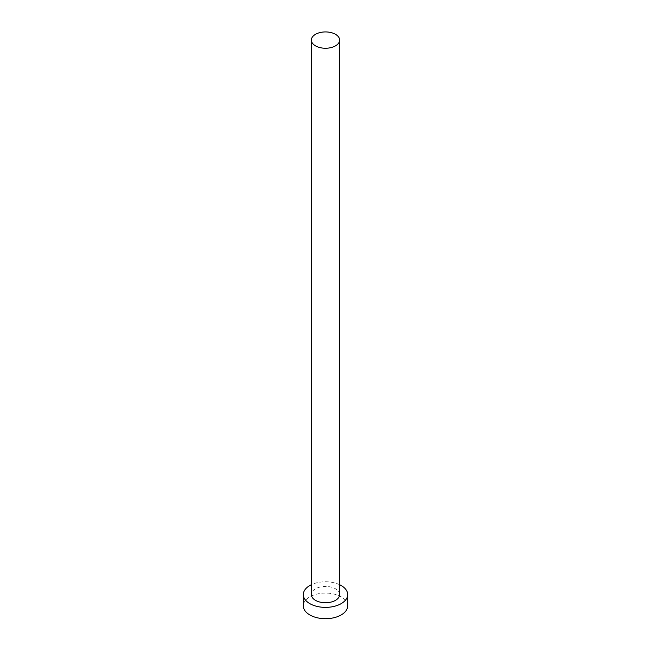 <?xml version="1.0" encoding="UTF-8"?>
<svg xmlns="http://www.w3.org/2000/svg" width="651" height="651" viewBox="0 0 651 651"><rect width="100%" height="100%" fill="white"/><g stroke="black" fill="none" stroke-linecap="round" stroke-linejoin="round"><path stroke-width="0.49" stroke-dasharray="3.25 2.44" d="M339.635 594.575A14.135 8.162 0 0 0 335.493 588.805A14.135 8.162 0 0 0 320.089 587.039A14.135 8.162 0 0 0 311.365 594.575M347.675 605.894A22.175 12.8 0 0 0 341.181 596.837A22.175 12.8 0 0 0 317.013 594.062A22.175 12.8 0 0 0 303.325 605.894M339.635 584.712A22.175 12.8 0 0 0 311.365 584.712"/><path stroke-width="0.98" d="M315.507 45.863A14.135 8.162 0 0 0 330.911 47.629A14.135 8.162 0 0 0 339.635 40.093A14.135 8.162 0 0 0 335.493 34.316A14.135 8.162 0 0 0 320.089 32.55A14.135 8.162 0 0 0 311.365 40.093A14.135 8.162 0 0 0 315.507 45.863M311.365 40.093L311.365 594.575A14.135 8.162 0 0 0 315.507 600.352A14.135 8.162 0 0 0 330.911 602.118A14.135 8.162 0 0 0 339.635 594.575L339.635 40.093M311.365 584.712A22.175 12.8 0 0 0 303.325 594.575A22.175 12.8 0 0 0 309.819 603.632A22.175 12.8 0 0 0 333.987 606.407A22.175 12.8 0 0 0 347.675 594.575A22.175 12.8 0 0 0 341.181 585.526A22.175 12.8 0 0 0 339.635 584.712M303.325 594.575L303.325 605.894A22.175 12.8 0 0 0 309.819 614.943A22.175 12.8 0 0 0 333.987 617.718A22.175 12.8 0 0 0 347.675 605.894L347.675 594.575"/></g></svg>

